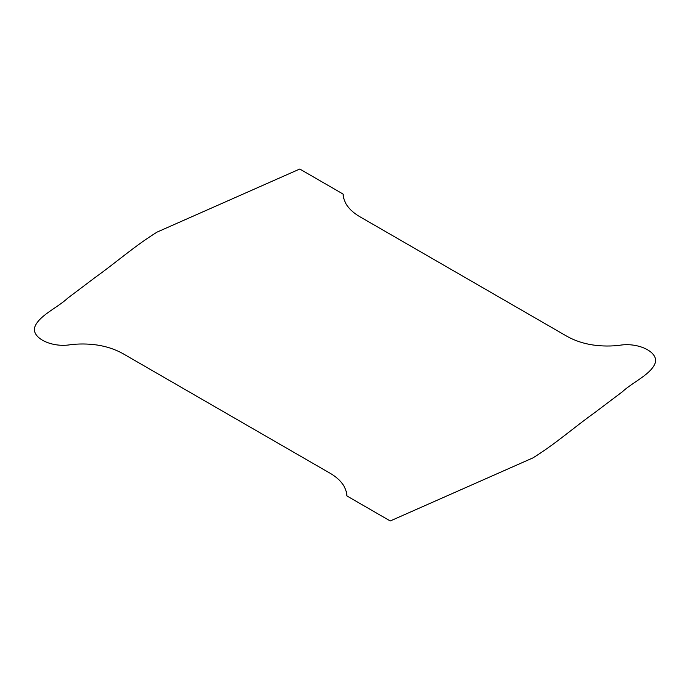 <?xml version="1.0" encoding="UTF-8"?>
<svg xmlns="http://www.w3.org/2000/svg" width="690" height="690" viewBox="0 0 690 690"><rect width="100%" height="100%" fill="white"/><g stroke="black" fill="none" stroke-linecap="round" stroke-linejoin="round"><path stroke-width="1.03" d="M346.923 495.955C346.328 486.605 340.144 478.705 328.371 472.253L125.252 354.971C110.486 346.035 92.589 342.551 71.544 344.508C53.63 348.114 32.93 339.204 34.397 328.207C37.665 316.08 57.054 308.18 67.784 298.097L95.349 277.311C116.239 262.407 134.498 246.071 157.096 232.09L299.762 169.033L343.077 194.045C343.672 203.395 349.856 211.295 361.629 217.747L564.748 335.03C579.514 343.965 597.411 347.45 618.456 345.492C636.37 341.886 657.07 350.796 655.604 361.793C652.335 373.92 632.946 381.82 622.216 391.903L594.651 412.689C573.761 427.593 555.502 443.929 532.904 457.91L390.238 520.967L346.923 495.955"/></g></svg>
